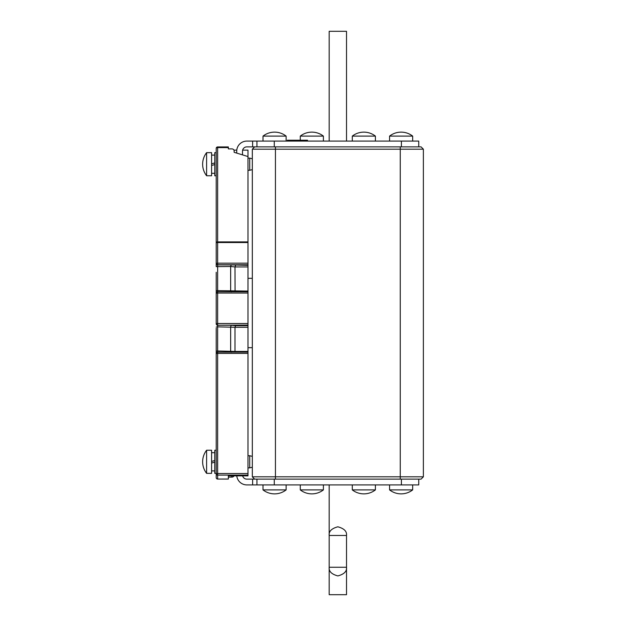 <?xml version="1.0" encoding="UTF-8"?>
<svg xmlns="http://www.w3.org/2000/svg" width="626" height="626" viewBox="0 0 626 626"><rect width="100%" height="100%" fill="white"/><g stroke="black" fill="none" stroke-linecap="round" stroke-linejoin="round"><path stroke-width="0.94" d="M307.515 141.093L307.515 140.224L287.287 140.224L287.287 141.093M418.747 146.867L418.747 141.093L256.95 141.093L256.95 146.867M242.505 154.872L242.505 151.202A4.335 4.335 0 0 1 246.84 146.867L252.614 146.867L252.614 141.093L246.84 141.093A10.11 10.11 0 0 0 236.722 151.202L236.722 153.096M252.614 141.093L256.95 141.093M389.568 141.093L389.568 136.108A18.78 18.78 0 0 1 412.675 136.108L412.675 141.093M263.014 141.093L263.014 136.108A18.78 18.78 0 0 1 286.129 136.108L286.129 141.093M300.284 140.224L300.284 136.108A18.78 18.78 0 0 1 323.399 136.108L323.399 141.093M352.297 141.093L352.297 136.108A18.78 18.78 0 0 1 375.404 136.108L375.404 141.093M252.614 146.867L254.641 146.867L252.325 149.184L275.44 149.184L275.44 146.867L254.641 146.867M252.325 169.638L249.727 170.272L249.727 158.135L247.99 158.135M352.297 136.108L375.404 136.108M300.284 136.108L323.399 136.108M263.014 136.108L286.129 136.108M389.568 136.108L412.675 136.108M329.182 141.093L329.182 31.3L346.514 31.3L346.514 141.093M216.213 175.765L214.765 175.765L214.765 152.65L216.213 152.65L216.213 148.378L216.213 263.468L216.213 175.28M214.765 173.308L211.588 173.308M214.765 155.107L211.588 155.107M211.588 163.809L214.765 162.956M214.765 164.599L211.588 165.452M216.213 353.721L216.213 328.165M216.213 272.451L216.213 323.665A1.448 1.44 0 0 0 217.652 325.105L217.652 323.517L216.213 323.665M216.213 272.279L216.213 274.869M231.252 352.266L230.658 350.975L230.658 326.842L231.252 325.254L235.587 325.7L234.993 327.288L247.99 327.288L247.99 352.109L217.652 352.117A1.448 1.44 0 0 0 216.213 353.549L216.213 477.622A1.448 1.448 0 0 0 217.652 479.062L228.349 479.054L228.349 475.862L247.99 475.862L247.99 353.4L217.652 353.4L217.652 473.522L247.99 473.522M231.252 291.919L230.658 290.628L230.658 266.488L216.213 266.645L216.213 263.468A1.448 1.44 180 0 0 217.652 264.908L217.652 263.17L216.213 263.319A1.448 1.44 0 0 0 217.652 264.759L247.99 264.759L247.99 263.17L217.652 263.17L217.652 242.528L247.99 242.528L247.99 263.17M216.213 473.35L214.765 473.35L214.765 450.235L216.213 450.235M214.765 470.893L211.588 470.893M214.765 452.692L211.588 452.692M211.588 461.401L214.765 460.548M214.765 462.191L211.588 463.044M206.611 473.35L211.588 473.35L211.588 450.235L206.611 450.235L206.611 473.35A18.78 18.78 0 0 1 206.611 450.235M234.124 152.298L234.124 150.835L234.124 152.298L247.99 156.555L247.99 150.138L242.638 150.138M247.99 156.555L247.99 242.528M247.99 327.288L247.99 291.763L217.652 291.771L247.99 291.763L247.99 264.759M216.213 351.131L217.652 350.975L217.652 326.842L234.993 327.288L234.993 351.429L217.652 350.975L217.652 352.117A1.448 1.448 0 0 0 216.213 353.549L217.652 353.4L217.652 352.109L247.99 352.109L247.99 353.4M233.975 150.138L236.777 150.138M234.124 150.835A2.308 1.948 0 0 0 231.816 148.886L228.349 148.886L228.349 146.938L217.652 146.946A1.448 1.44 0 0 0 216.213 148.378A1.448 0.775 0 0 1 217.652 147.603L228.349 147.603M233.975 475.862A2.308 1.948 180 0 1 231.816 477.114L228.349 477.114L228.349 475.862M235.063 291.763L234.993 266.942L247.99 266.942M228.349 479.054L217.652 479.062A1.448 1.44 180 0 1 216.213 477.622M247.99 351.429L234.993 351.429L235.063 352.109M235.587 265.354L234.993 266.942L230.658 266.488L231.252 264.908L247.99 265.354M228.349 146.938L217.652 146.938L217.652 241.902A1.448 0.775 180 0 0 216.213 242.677L217.652 242.528L217.652 241.902L247.99 241.902M206.611 175.765L211.588 175.765L211.588 152.65L206.611 152.65L206.611 175.765A18.78 18.78 0 0 1 206.611 152.65M418.747 479.133L418.747 484.907L246.84 484.907A10.11 10.11 0 0 1 236.777 475.862M375.404 489.892L352.297 489.892A18.78 18.78 0 0 0 375.404 489.892L375.404 484.907M300.284 484.907L300.284 489.892A18.78 18.78 0 0 0 323.399 489.892L300.284 489.892M323.399 484.907L323.399 489.892M389.568 484.907L389.568 489.892A18.78 18.78 0 0 0 412.675 489.892L389.568 489.892M412.675 484.907L412.675 489.892L412.675 484.907M263.014 484.907L263.014 489.892A18.78 18.78 0 0 0 286.129 489.892L263.014 489.892M286.129 484.907L286.129 489.892L286.129 484.907M256.95 484.907L256.95 479.133M329.182 594.7L346.514 594.7L346.514 567.25L329.182 567.25L329.182 594.7L329.182 535.473C328.689 531.372 331.577 528.485 337.844 526.802C344.12 528.485 347.007 531.372 346.514 535.473L329.182 535.473L329.182 484.907M329.182 567.25C328.689 571.35 331.577 574.238 337.844 575.92C344.12 574.238 347.007 571.35 346.514 567.25L346.514 535.473M346.514 594.7L346.514 567.25M252.325 467.231L249.727 467.865L249.727 455.728L247.99 455.728M242.638 475.862A4.335 4.335 0 0 0 246.84 479.133L252.614 479.133L252.614 484.907M421.055 479.133L423.372 476.816L421.055 479.133L275.44 479.133L275.44 476.816L252.325 476.816L254.641 479.133L252.614 479.133M275.44 146.867L421.055 146.867L423.372 149.184L275.44 149.184L275.44 476.816L400.257 476.816L400.257 146.867M400.257 479.133L400.257 476.816L423.372 476.816L423.372 149.184M275.44 479.133L254.641 479.133M252.325 476.816L252.325 149.184M274.282 141.093L274.282 146.867M401.407 141.093L401.407 146.867M247.99 475.111L217.652 475.111L217.652 473.522L216.213 473.671A1.448 1.44 0 0 0 217.652 475.111L217.652 479.054M247.99 293.054L217.652 293.054L217.652 323.517L247.99 323.517M231.252 264.908L217.652 264.908L217.652 290.628L216.213 290.777M235.587 325.7L247.99 325.7M247.99 325.105L217.652 325.254A1.448 1.44 180 0 1 216.213 323.814M231.252 325.254L217.652 325.254L217.652 326.842L216.213 326.991M216.213 293.203A1.448 1.448 0 0 1 217.652 291.763L217.652 291.771A1.448 1.44 0 0 0 216.213 293.203L217.652 293.054L217.652 290.628L247.99 291.082M231.816 475.862L231.816 477.114M274.282 484.907L274.282 479.133M401.407 484.907L401.407 479.133M252.325 158.769L249.727 158.135M252.325 278.327L247.99 278.327M252.325 347.673L247.99 347.673M217.652 146.938A1.448 1.448 0 0 0 216.213 148.378M249.727 170.272L247.99 170.272M352.297 484.907L352.297 489.892M252.325 456.362L249.727 455.728M249.727 467.865L247.99 467.865"/></g></svg>
